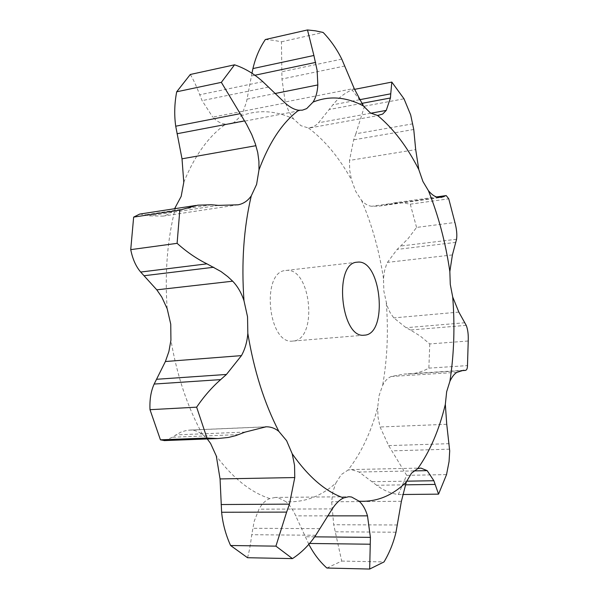<?xml version="1.0" encoding="UTF-8"?>
<svg xmlns="http://www.w3.org/2000/svg" width="599" height="599" viewBox="0 0 599 599"><rect width="100%" height="100%" fill="white"/><g stroke="black" fill="none" stroke-linecap="round" stroke-linejoin="round"><path stroke-width="0.45" stroke-dasharray="3 2.25" d="M466.224 325.362L410.42 330.004L420.236 336.046L429.76 343.938L468.223 341.003M410.42 330.004L406.047 327.705L393.783 317.897L390.031 312.491L387.104 305.812L383.862 291.174L383.495 278.647L384.476 271.055L386.52 264.346L387.456 262.369L397.137 249.416L407.926 238.859L416.567 227.425L454.926 222.491M429.76 343.938L428.862 368.138C422.602 371.582 416.238 373.521 409.761 373.956L404.138 374.076L391.252 376.486C387.748 377.939 384.887 380.874 382.656 385.299L379.145 395.43L377.64 407.702C370.908 432.553 361.032 453.346 348.019 470.088L341.348 474.52L335.822 483.108C321.049 496.376 304.464 502.583 286.067 501.73L278.153 497.679L275.555 497.41L348.64 496.743M428.862 368.138L467.482 365.6M247.522 557.721C249.206 551.791 250.607 544.124 251.722 534.712L254.253 521.108L259 509.172C261.875 503.894 265.469 500.36 269.797 498.563L275.555 497.41M164.71 440.572L172.385 437.24L180.658 432.216L185.488 430.718L190.19 430.052C194.346 429.992 198.471 431.475 202.559 434.492L207.269 438.955M251.962 73.228L246.496 101.95L242.58 113.039L240.835 116.019L234.082 122.451L229.597 124.015L225.748 124.158C221.113 123.723 216.778 121.38 212.75 117.127L285.109 102.998M412.883 123.806L355.858 133.779L364.514 106.173L352.01 89.857C344.717 93.01 338.345 97.989 332.902 104.803L317.62 123.903L313.427 126.853L308.47 127.999L300.96 125.7L293.592 118.969L288.748 111.309L285.214 101.965L354.181 88.465M416.567 227.425L410.285 204.169L403.007 202.896L397.017 202.702L379.062 206.108L371.799 206.273C368.078 205.891 364.634 203.885 361.474 200.268L355.769 191.463L351.523 179.955L349.696 170.243L349.509 160.42L415.699 149.615M285.813 270.486L285.993 270.463C311.308 266.645 318.279 340.749 292.634 341.086C267.985 344.777 260.872 271.242 285.813 270.486M456.91 372.346L391.252 376.486M463.446 370.294L404.138 374.076M408.031 374.031L408.645 373.993M405.253 484.838L376.629 485.25C383.382 490.319 390.608 493.419 398.313 494.542L406.661 475.336L388.661 445.611L380.08 426.99L378.066 417.525L377.64 407.702M376.629 485.25L359.048 472.027L351.306 469.571L348.019 470.088M413.759 470.911L359.048 472.027M355.858 133.779L353.642 139.844L349.509 160.42M326.882 568.032L341.7 561.068L333.71 524.746L331.644 501.775L332.909 491.824L335.822 483.108M308.852 544.326L294.027 512.175L289.901 505.803L286.067 501.73M327.758 515.866L295.899 515.874M265.35 39.527L273.421 40.283L281.448 41.803L281.949 79.016L285.214 101.965M190.302 74.478C193.305 79.382 196.442 86.151 199.707 94.777L202.103 100.639L212.75 117.127M238.132 204.806L163.025 216.112C167.218 215.266 171.067 212.802 174.571 208.729M139.702 214.075L145.707 214.786L149.353 215.857L163.025 216.112M410.285 204.169L448.748 198.816M406.661 475.336L446.532 474.603M406.676 481.169L372.219 481.716M398.313 494.542L402.633 494.504M413.752 129.489L353.642 139.844M352.01 89.857L354.548 89.363M364.514 106.173L404.011 98.798M341.7 561.068L384.026 561.929M314.685 536.839L305.303 536.756M309.601 543.465L308.418 543.45M344.904 65.995L281.949 79.016M341.774 59.121L281.957 71.708M281.448 41.803L323.146 32.443M268.457 87.08L202.103 100.639M262.849 81.681L199.707 94.777M218.38 205.382L149.353 215.857M211.447 204.761L145.707 214.786M464.921 322.741L406.047 327.705M386.318 303.364C388.504 331.666 387.283 358.973 382.656 385.299M458.841 312.094L393.783 317.897M269.797 498.563C250.899 492.468 233.071 478.287 216.314 456.019M202.559 434.492C187.614 407.447 177.072 376 170.932 340.15M167.173 308.732C164.65 272.246 167.428 238.522 175.514 207.553M183.773 182.321C194.787 155.381 208.781 135.995 225.748 124.158M240.835 116.019C249.566 112.672 258.394 111.279 267.319 111.841C276.236 112.44 284.997 114.813 293.592 118.969M308.47 127.999C324.98 140.428 339.334 157.747 351.523 179.955M361.474 200.268C371.912 224.498 379.257 250.622 383.495 278.647M452.417 254.927L387.456 262.369M446.742 424.287L380.08 426.99M389.275 203.81L371.799 206.273M401.39 501.296L331.644 501.775M370.803 113.226L318.758 122.75M332.25 508.91L259 509.172M275.54 93.422L247.11 99.127M264.256 426.937L188.61 430.172M455.899 242.378L397.137 249.416M439.037 197.348L384.872 204.963M456.558 239.256L400.873 246.002M449.257 443.672L388.661 445.611M449.647 449.16L392.15 450.86M359.467 99.748L332.902 104.803M361.646 103.41L329.398 109.475M397.474 524.979L333.71 524.746M395.991 532.219L335.38 531.8M319.896 528.655L252.643 528.281M254.927 75.234L251.445 75.968M315.74 535.266L251.722 534.712M245.148 432.089L175.604 434.919M238.627 434.612L172.385 437.24M409.761 373.956L462.66 370.586M351.306 469.571L420.498 468.081M310.26 127.857L379.257 115.337M229.597 124.015L302.413 110.156M190.19 430.052L265.402 426.832M356.937 262.227L285.993 270.463M364.17 335.178L292.634 341.086M393.506 202.994L436.589 196.929M379.062 206.108L441.515 197.348M195.91 205.457L197.76 205.18"/><path stroke-width="0.9" d="M348.64 496.743L343.631 497.926C325.564 491.614 308.418 476.894 292.2 453.772L286.607 440.692L278.864 431.415C264.339 403.307 253.998 370.631 247.829 333.381L247.537 316.811L243.988 300.75C241.3 262.864 243.726 227.912 251.258 195.903L256.604 184.395L258.993 169.854C269.363 142.09 282.608 122.226 298.736 110.246L302.413 110.156L306.688 108.606L313.09 102.07C321.393 98.745 329.802 97.442 338.308 98.169C346.806 98.917 355.162 101.508 363.368 105.926L370.422 112.979L377.572 115.465C393.348 128.523 407.095 146.568 418.806 169.584L422.924 181.49L428.39 190.624C438.461 215.685 445.611 242.655 449.842 271.527L450.283 284.42L452.702 296.984L458.841 312.094L466.224 325.362C467.819 329.308 468.493 334.519 468.223 341.003L467.482 365.6C467.445 368.699 466.658 370.309 465.124 370.429L464.831 370.414M349.105 496.736L351.591 497.02L359.16 501.213C362.867 504.665 365.645 509.547 367.494 515.851L370.407 537.363L369.68 569.05L384.026 561.929C389.477 552.727 393.461 542.829 395.991 532.219L401.39 501.296L406.317 482.023L411.491 473.165L417.78 468.598L420.842 468.074L427.169 470.634L433.871 480.735L438.55 494.145L446.532 474.603L449.063 461.582L449.699 450.875L446.742 424.287L445.334 404.37L446.659 391.731L449.901 381.308C452.073 376.764 454.416 373.769 456.91 372.346L463.446 370.294L464.667 370.422M207.269 438.955L210.571 443.417L216.314 456.019L220.058 478.93L221.623 512.25C222.731 523.631 225.718 534.72 230.585 545.509L275.914 546.146L286.622 512.108L221.623 512.25M195.91 205.457L139.702 214.075L133.652 217.108L130.732 249.641C132.596 259.008 135.913 266.473 140.69 272.051L156.796 289.841L161.745 297.014L167.173 308.732L170.745 324.186L170.932 340.15L168.888 351.553L165.391 361.526L154.16 384.056C150.918 391.169 149.533 399.72 150.005 409.686L196.637 407.17C203.862 396.538 211.874 387.351 220.672 379.616L154.16 384.056M298.736 110.246C294.423 109.707 289.886 107.288 285.109 102.998L262.849 81.681C254.253 73.872 244.819 68.249 234.561 64.812L190.302 74.478L176.69 91.804C174.459 103.522 174.137 114.986 175.717 126.202L182.014 158.817L183.773 182.321L181.175 196.39L174.571 208.729M357.139 262.197L357.303 262.182C381.361 258.491 388.556 334.991 364.17 335.178C340.734 338.839 333.388 262.744 357.139 262.197M449.842 271.527L452.417 254.927L456.558 239.256C457.202 234.651 456.655 229.058 454.926 222.491L448.748 198.816L446.203 195.573L437.165 197.071L441.515 197.348L445.222 195.933M428.39 190.624C431.512 194.376 434.44 196.524 437.173 197.071M418.806 169.584L415.699 149.615L413.752 129.489L410.674 114.918L404.011 98.798L391.821 82.085L390.758 93.803L359.467 99.748M427.169 470.634L413.759 470.911M377.572 115.465L382.656 114.08L386.243 110.403L390.436 97.989L390.758 93.803M369.68 569.05L326.882 568.032C319.724 561.63 313.711 553.723 308.852 544.326M363.368 105.926L354.181 88.465L341.774 59.121C336.848 49.133 330.641 40.245 323.146 32.443L315.344 30.811L307.489 29.95L313.898 55.482L252.935 68.571L251.962 73.228M367.494 515.851L327.758 515.866M343.631 497.926C339.64 499.783 335.844 503.445 332.25 508.91L315.74 535.266C309.271 544.918 301.514 552.697 292.462 558.605L275.914 546.146M307.489 29.95L265.35 39.527C259.622 47.987 255.488 57.669 252.935 68.571M292.462 558.605L247.522 557.721L230.585 545.509M313.09 102.07C315.905 97.502 317.485 91.797 317.829 84.938L317.133 70.42L313.898 55.482M292.2 453.772L294.543 465.348L294.775 477.553L220.058 478.93M278.864 431.415C275.016 428.263 270.763 426.728 266.106 426.802L245.148 432.089L235.781 435.608L228.429 437.45L217.714 438.558L206.962 438.041L196.637 407.17M150.005 409.686L160.435 439.838L164.71 440.572M258.993 169.854L258.91 161.266L257.735 152.55L255.339 143.82L251.79 134.655L246.526 124.203L221.345 82.362L234.561 64.812M247.829 333.381C247.17 341.744 245.043 349.157 241.457 355.619L165.391 361.526M251.258 195.903C247.851 200.777 243.479 203.742 238.132 204.806L218.38 205.382L211.447 204.761L197.76 205.18L179.82 210.077L177.102 243.336C186.656 251.902 196.599 258.738 206.94 263.837L140.69 272.051M243.988 300.75C241.419 292.896 237.646 286.374 232.674 281.193L227.74 276.618L221.024 271.549L206.94 263.837M294.775 477.553L289.452 504.133L286.622 512.108M241.457 355.619L226.437 374.457L220.672 379.616M433.871 480.735L406.676 481.169M435.084 484.419L405.253 484.838M402.633 494.504L438.55 494.145M354.548 89.363L391.821 82.085M370.407 537.363L314.685 536.839M370.242 544.221L309.601 543.465M289.452 504.133L221.121 504.538M176.69 91.804L221.345 82.362M160.435 439.838L206.962 438.041M226.437 374.457L156.586 379.279M130.732 249.641L177.102 243.336M133.652 217.108L179.82 210.077M452.702 296.984C454.993 326.126 454.057 354.234 449.901 381.308M445.334 404.37C439.164 429.94 429.985 451.346 417.78 468.598M406.317 482.023C392.405 495.702 376.681 502.097 359.16 501.213M386.243 110.403L370.803 113.226M317.829 84.938L275.54 93.422M255.953 145.692L182.014 158.817M232.674 281.193L156.796 289.841M443.926 196.659L439.037 197.348M390.436 97.989L361.646 103.41M315.673 62.401L254.927 75.234M239.899 113.735L175.717 126.202M244.542 120.886L177.034 133.742M213.738 267.251L144.149 275.727M462.66 370.586L465.124 370.429M265.402 426.832L266.106 426.802M436.589 196.929L446.038 195.596M164.036 440.602L217.714 438.558"/></g></svg>
